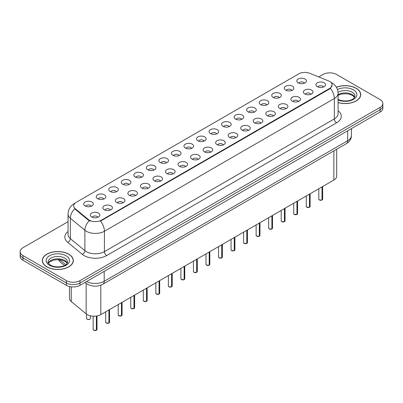 <?xml version="1.0" encoding="UTF-8"?>
<svg xmlns="http://www.w3.org/2000/svg" width="403" height="403" viewBox="0 0 403 403"><rect width="100%" height="100%" fill="white"/><g stroke="black" fill="none" stroke-linecap="round" stroke-linejoin="round"><path stroke-width="0.6" d="M285.677 90.156A4.801 2.771 180 0 1 284.725 89.375A4.801 2.771 180 0 1 286.316 85.93A4.801 2.771 180 0 1 292.467 86.237A4.801 2.771 180 0 1 293.419 89.375A4.801 2.771 180 0 1 285.677 90.156M291.883 90.443A2.881 1.662 0 0 0 291.107 89.637A2.881 1.662 0 0 0 288.271 89.214A2.881 1.662 0 0 0 286.261 90.443M273.143 97.395A4.801 2.771 180 0 1 272.191 96.614A4.801 2.771 180 0 1 273.778 93.169A4.801 2.771 180 0 1 279.929 93.476A4.801 2.771 180 0 1 280.881 96.614A4.801 2.771 180 0 1 273.143 97.395M279.344 97.682A2.881 1.662 0 0 0 278.574 96.871A2.881 1.662 0 0 0 275.733 96.453A2.881 1.662 0 0 0 273.728 97.682M260.605 104.634A4.801 2.771 180 0 1 259.653 103.848A4.801 2.771 180 0 1 261.245 100.407A4.801 2.771 180 0 1 267.396 100.715A4.801 2.771 180 0 1 268.348 103.848A4.801 2.771 180 0 1 260.605 104.634M266.811 104.921A2.881 1.662 0 0 0 266.035 104.11A2.881 1.662 0 0 0 263.199 103.692A2.881 1.662 0 0 0 261.189 104.921M248.072 111.873A4.801 2.771 180 0 1 247.115 111.087A4.801 2.771 180 0 1 248.706 107.641A4.801 2.771 180 0 1 254.857 107.954A4.801 2.771 180 0 1 255.809 111.087A4.801 2.771 180 0 1 248.072 111.873M254.273 112.16A2.881 1.662 0 0 0 253.502 111.349A2.881 1.662 0 0 0 250.661 110.926A2.881 1.662 0 0 0 248.656 112.16M235.533 119.107A4.801 2.771 180 0 1 234.581 118.326A4.801 2.771 180 0 1 236.168 114.88A4.801 2.771 180 0 1 242.324 115.187A4.801 2.771 180 0 1 243.276 118.326A4.801 2.771 180 0 1 235.533 119.107M241.735 119.394A2.881 1.662 0 0 0 240.964 118.588A2.881 1.662 0 0 0 238.128 118.165A2.881 1.662 0 0 0 236.118 119.394M222.995 126.346A4.801 2.771 180 0 1 222.043 125.565A4.801 2.771 180 0 1 223.635 122.119A4.801 2.771 180 0 1 229.786 122.426A4.801 2.771 180 0 1 230.738 125.565A4.801 2.771 180 0 1 222.995 126.346M229.201 126.633A2.881 1.662 0 0 0 228.425 125.822A2.881 1.662 0 0 0 225.589 125.404A2.881 1.662 0 0 0 223.579 126.633M210.462 133.584A4.801 2.771 180 0 1 209.51 132.799A4.801 2.771 180 0 1 211.096 129.358A4.801 2.771 180 0 1 217.247 129.665A4.801 2.771 180 0 1 218.204 132.799A4.801 2.771 180 0 1 210.462 133.584M216.663 133.872A2.881 1.662 0 0 0 215.892 133.061A2.881 1.662 0 0 0 213.056 132.642A2.881 1.662 0 0 0 211.046 133.872M197.923 140.823A4.801 2.771 180 0 1 196.971 140.037A4.801 2.771 180 0 1 198.563 136.592A4.801 2.771 180 0 1 204.714 136.904A4.801 2.771 180 0 1 205.666 140.037A4.801 2.771 180 0 1 197.923 140.823M204.13 141.11A2.881 1.662 0 0 0 203.354 140.299A2.881 1.662 0 0 0 200.518 139.876A2.881 1.662 0 0 0 198.508 141.11M185.39 148.057A4.801 2.771 180 0 1 184.438 147.276A4.801 2.771 180 0 1 186.025 143.831A4.801 2.771 180 0 1 192.176 144.138A4.801 2.771 180 0 1 193.128 147.276A4.801 2.771 180 0 1 185.39 148.057M191.591 148.349A2.881 1.662 0 0 0 190.821 147.538A2.881 1.662 0 0 0 187.984 147.115A2.881 1.662 0 0 0 185.974 148.349M172.852 155.296A4.801 2.771 180 0 1 171.9 154.515A4.801 2.771 180 0 1 173.492 151.07A4.801 2.771 180 0 1 179.642 151.377A4.801 2.771 180 0 1 180.594 154.515A4.801 2.771 180 0 1 172.852 155.296M179.058 155.583A2.881 1.662 0 0 0 178.282 154.772A2.881 1.662 0 0 0 175.446 154.354A2.881 1.662 0 0 0 173.436 155.583M160.318 162.535A4.801 2.771 180 0 1 159.361 161.749A4.801 2.771 180 0 1 160.953 158.308A4.801 2.771 180 0 1 167.104 158.616A4.801 2.771 180 0 1 168.056 161.749A4.801 2.771 180 0 1 160.318 162.535M166.52 162.822A2.881 1.662 0 0 0 165.749 162.011A2.881 1.662 0 0 0 162.908 161.593A2.881 1.662 0 0 0 160.903 162.822M147.78 169.774A4.801 2.771 180 0 1 146.828 168.988A4.801 2.771 180 0 1 148.42 165.542A4.801 2.771 180 0 1 154.571 165.855A4.801 2.771 180 0 1 155.523 168.988A4.801 2.771 180 0 1 147.78 169.774M153.986 170.061A2.881 1.662 0 0 0 153.211 169.25A2.881 1.662 0 0 0 150.374 168.827A2.881 1.662 0 0 0 148.364 170.061M135.242 177.008A4.801 2.771 180 0 1 134.29 176.227A4.801 2.771 180 0 1 135.882 172.781A4.801 2.771 180 0 1 142.032 173.089A4.801 2.771 180 0 1 142.984 176.227A4.801 2.771 180 0 1 135.242 177.008M141.448 177.3A2.881 1.662 0 0 0 140.677 176.489A2.881 1.662 0 0 0 137.836 176.066A2.881 1.662 0 0 0 135.831 177.3M122.708 184.247A4.801 2.771 180 0 1 121.756 183.466A4.801 2.771 180 0 1 123.343 180.02A4.801 2.771 180 0 1 129.494 180.327A4.801 2.771 180 0 1 130.451 183.466A4.801 2.771 180 0 1 122.708 184.247M128.91 184.534A2.881 1.662 0 0 0 128.139 183.728A2.881 1.662 0 0 0 125.303 183.305A2.881 1.662 0 0 0 123.293 184.534M110.17 191.485A4.801 2.771 180 0 1 109.218 190.7A4.801 2.771 180 0 1 110.81 187.259A4.801 2.771 180 0 1 116.961 187.566A4.801 2.771 180 0 1 117.913 190.7A4.801 2.771 180 0 1 110.17 191.485M116.376 191.773A2.881 1.662 0 0 0 115.601 190.962A2.881 1.662 0 0 0 112.764 190.543A2.881 1.662 0 0 0 110.754 191.773M97.637 198.724A4.801 2.771 180 0 1 96.685 197.938A4.801 2.771 180 0 1 98.272 194.493A4.801 2.771 180 0 1 104.422 194.805A4.801 2.771 180 0 1 105.374 197.938A4.801 2.771 180 0 1 97.637 198.724M103.838 199.011A2.881 1.662 0 0 0 103.067 198.2A2.881 1.662 0 0 0 100.231 197.777A2.881 1.662 0 0 0 98.221 199.011M85.098 205.963A4.801 2.771 180 0 1 84.146 205.177A4.801 2.771 180 0 1 85.738 201.732A4.801 2.771 180 0 1 91.889 202.044A4.801 2.771 180 0 1 92.841 205.177A4.801 2.771 180 0 1 85.098 205.963M91.305 206.25A2.881 1.662 0 0 0 90.529 205.439A2.881 1.662 0 0 0 87.693 205.016A2.881 1.662 0 0 0 85.683 206.25M298.215 82.922A4.801 2.771 180 0 1 297.263 82.136A4.801 2.771 180 0 1 298.85 78.691A4.801 2.771 180 0 1 305 79.003A4.801 2.771 180 0 1 305.953 82.136A4.801 2.771 180 0 1 298.215 82.922M304.416 83.209A2.881 1.662 0 0 0 303.645 82.398A2.881 1.662 0 0 0 300.809 81.975A2.881 1.662 0 0 0 298.799 83.209M304.799 93.959A4.801 2.771 180 0 1 303.847 93.174A4.801 2.771 180 0 1 305.434 89.733A4.801 2.771 180 0 1 311.59 90.04A4.801 2.771 180 0 1 312.542 93.174A4.801 2.771 180 0 1 304.799 93.959M311 94.247A2.881 1.662 0 0 0 310.229 93.436A2.881 1.662 0 0 0 307.393 93.017A2.881 1.662 0 0 0 305.383 94.247M292.261 101.198A4.801 2.771 180 0 1 291.309 100.412A4.801 2.771 180 0 1 292.9 96.967A4.801 2.771 180 0 1 299.051 97.279A4.801 2.771 180 0 1 300.003 100.412A4.801 2.771 180 0 1 292.261 101.198M298.467 101.485A2.881 1.662 0 0 0 297.691 100.674A2.881 1.662 0 0 0 294.855 100.251A2.881 1.662 0 0 0 292.845 101.485M279.727 108.437A4.801 2.771 180 0 1 278.775 107.651A4.801 2.771 180 0 1 280.362 104.206A4.801 2.771 180 0 1 286.513 104.518A4.801 2.771 180 0 1 287.465 107.651A4.801 2.771 180 0 1 279.727 108.437M285.929 108.724A2.881 1.662 0 0 0 285.158 107.913A2.881 1.662 0 0 0 282.322 107.49A2.881 1.662 0 0 0 280.312 108.724M267.189 115.671A4.801 2.771 180 0 1 266.237 114.89A4.801 2.771 180 0 1 267.829 111.445A4.801 2.771 180 0 1 273.98 111.752A4.801 2.771 180 0 1 274.932 114.89A4.801 2.771 180 0 1 267.189 115.671M273.395 115.958A2.881 1.662 0 0 0 272.619 115.152A2.881 1.662 0 0 0 269.783 114.729A2.881 1.662 0 0 0 267.773 115.958M254.656 122.91A4.801 2.771 180 0 1 253.704 122.129A4.801 2.771 180 0 1 255.29 118.684A4.801 2.771 180 0 1 261.441 118.991A4.801 2.771 180 0 1 262.393 122.129A4.801 2.771 180 0 1 254.656 122.91M260.857 123.197A2.881 1.662 0 0 0 260.086 122.386A2.881 1.662 0 0 0 257.25 121.968A2.881 1.662 0 0 0 255.24 123.197M242.117 130.149A4.801 2.771 180 0 1 241.165 129.363A4.801 2.771 180 0 1 242.757 125.917A4.801 2.771 180 0 1 248.908 126.23A4.801 2.771 180 0 1 249.86 129.363A4.801 2.771 180 0 1 242.117 130.149M248.324 130.436A2.881 1.662 0 0 0 247.548 129.625A2.881 1.662 0 0 0 244.712 129.202A2.881 1.662 0 0 0 242.702 130.436M229.584 137.388A4.801 2.771 180 0 1 228.627 136.602A4.801 2.771 180 0 1 230.219 133.156A4.801 2.771 180 0 1 236.37 133.469A4.801 2.771 180 0 1 237.322 136.602A4.801 2.771 180 0 1 229.584 137.388M235.785 137.675A2.881 1.662 0 0 0 235.014 136.864A2.881 1.662 0 0 0 232.173 136.441A2.881 1.662 0 0 0 230.168 137.675M217.046 144.622A4.801 2.771 180 0 1 216.094 143.841A4.801 2.771 180 0 1 217.685 140.395A4.801 2.771 180 0 1 223.836 140.702A4.801 2.771 180 0 1 224.788 143.841A4.801 2.771 180 0 1 217.046 144.622M223.252 144.909A2.881 1.662 0 0 0 222.476 144.103A2.881 1.662 0 0 0 219.64 143.68A2.881 1.662 0 0 0 217.63 144.909M204.507 151.86A4.801 2.771 180 0 1 203.555 151.08A4.801 2.771 180 0 1 205.147 147.634A4.801 2.771 180 0 1 211.298 147.941A4.801 2.771 180 0 1 212.25 151.08A4.801 2.771 180 0 1 204.507 151.86M210.714 152.148A2.881 1.662 0 0 0 209.943 151.337A2.881 1.662 0 0 0 207.102 150.918A2.881 1.662 0 0 0 205.097 152.148M191.974 159.099A4.801 2.771 180 0 1 191.022 158.314A4.801 2.771 180 0 1 192.609 154.873A4.801 2.771 180 0 1 198.76 155.18A4.801 2.771 180 0 1 199.717 158.314A4.801 2.771 180 0 1 191.974 159.099M198.175 159.387A2.881 1.662 0 0 0 197.405 158.575A2.881 1.662 0 0 0 194.568 158.157A2.881 1.662 0 0 0 192.558 159.387M179.436 166.338A4.801 2.771 180 0 1 178.484 165.552A4.801 2.771 180 0 1 180.076 162.107A4.801 2.771 180 0 1 186.226 162.419A4.801 2.771 180 0 1 187.178 165.552A4.801 2.771 180 0 1 179.436 166.338M185.642 166.625A2.881 1.662 0 0 0 184.866 165.814A2.881 1.662 0 0 0 182.03 165.391A2.881 1.662 0 0 0 180.02 166.625M166.902 173.572A4.801 2.771 180 0 1 165.95 172.791A4.801 2.771 180 0 1 167.537 169.346A4.801 2.771 180 0 1 173.688 169.653A4.801 2.771 180 0 1 174.64 172.791A4.801 2.771 180 0 1 166.902 173.572M173.104 173.859A2.881 1.662 0 0 0 172.333 173.053A2.881 1.662 0 0 0 169.497 172.63A2.881 1.662 0 0 0 167.487 173.859M154.364 180.811A4.801 2.771 180 0 1 153.412 180.03A4.801 2.771 180 0 1 155.004 176.585A4.801 2.771 180 0 1 161.155 176.892A4.801 2.771 180 0 1 162.107 180.03A4.801 2.771 180 0 1 154.364 180.811M160.57 181.098A2.881 1.662 0 0 0 159.795 180.287A2.881 1.662 0 0 0 156.958 179.869A2.881 1.662 0 0 0 154.948 181.098M141.831 188.05A4.801 2.771 180 0 1 140.879 187.264A4.801 2.771 180 0 1 142.466 183.823A4.801 2.771 180 0 1 148.616 184.131A4.801 2.771 180 0 1 149.568 187.264A4.801 2.771 180 0 1 141.831 188.05M148.032 188.337A2.881 1.662 0 0 0 147.261 187.526A2.881 1.662 0 0 0 144.42 187.108A2.881 1.662 0 0 0 142.415 188.337M129.292 195.289A4.801 2.771 180 0 1 128.34 194.503A4.801 2.771 180 0 1 129.932 191.057A4.801 2.771 180 0 1 136.083 191.37A4.801 2.771 180 0 1 137.035 194.503A4.801 2.771 180 0 1 129.292 195.289M135.499 195.576A2.881 1.662 0 0 0 134.723 194.765A2.881 1.662 0 0 0 131.887 194.342A2.881 1.662 0 0 0 129.877 195.576M116.754 202.523A4.801 2.771 180 0 1 115.802 201.742A4.801 2.771 180 0 1 117.394 198.296A4.801 2.771 180 0 1 123.545 198.603A4.801 2.771 180 0 1 124.497 201.742A4.801 2.771 180 0 1 116.754 202.523M122.96 202.815A2.881 1.662 0 0 0 122.19 202.004A2.881 1.662 0 0 0 119.348 201.581A2.881 1.662 0 0 0 117.344 202.815M104.221 209.762A4.801 2.771 180 0 1 103.269 208.981A4.801 2.771 180 0 1 104.856 205.535A4.801 2.771 180 0 1 111.011 205.842A4.801 2.771 180 0 1 111.963 208.981A4.801 2.771 180 0 1 104.221 209.762M110.422 210.049A2.881 1.662 0 0 0 109.651 209.238A2.881 1.662 0 0 0 106.815 208.819A2.881 1.662 0 0 0 104.805 210.049M91.683 217A4.801 2.771 180 0 1 90.73 216.215A4.801 2.771 180 0 1 92.322 212.774A4.801 2.771 180 0 1 98.473 213.081A4.801 2.771 180 0 1 99.425 216.215A4.801 2.771 180 0 1 91.683 217M97.889 217.288A2.881 1.662 0 0 0 97.113 216.476A2.881 1.662 0 0 0 94.277 216.058A2.881 1.662 0 0 0 92.267 217.288M317.337 86.721A4.801 2.771 180 0 1 316.38 85.94A4.801 2.771 180 0 1 317.972 82.494A4.801 2.771 180 0 1 324.123 82.801A4.801 2.771 180 0 1 325.075 85.94A4.801 2.771 180 0 1 317.337 86.721M323.538 87.008A2.881 1.662 0 0 0 322.768 86.202A2.881 1.662 0 0 0 319.927 85.779A2.881 1.662 0 0 0 317.922 87.008M328.425 80.847A8.639 4.987 180 0 1 329.578 81.406A8.639 4.987 180 0 1 332.107 84.932A8.639 4.987 180 0 1 329.578 88.459L101.48 220.149A8.639 4.987 180 0 1 88.297 219.484L75.25 208.724A8.639 4.987 180 0 1 73.684 205.862A8.639 4.987 180 0 1 76.217 202.336L298.724 73.875A8.639 4.987 180 0 1 309.791 73.316L328.425 80.847M336.686 149.231L336.686 176.126A9.601 5.541 180 0 1 333.87 180.045L100.805 314.602A9.601 5.541 180 0 1 86.156 313.861L71.245 301.57A9.601 5.541 180 0 1 69.507 298.391L69.507 286.538M338.077 102.564A15.521 8.962 0 0 0 360.71 94.599A15.521 8.962 0 0 0 356.166 88.262A15.521 8.962 0 0 0 336.389 87.219M68.782 254.182A15.521 8.962 0 0 0 51.871 252.238A15.521 8.962 0 0 0 42.29 260.519A15.521 8.962 0 0 0 46.834 266.857A15.521 8.962 0 0 0 63.75 268.796A15.521 8.962 0 0 0 73.331 260.519A15.521 8.962 0 0 0 68.782 254.182M332.107 84.932L330.415 88.368L329.578 88.977L100.508 221.106A11.198 6.468 60 0 1 104.422 231.251A12.8 7.39 180 0 1 86.323 231.251A12.8 7.39 180 0 1 84.887 230.269L70.349 218.28A12.8 7.39 180 0 1 68.036 214.043L68.036 234.42A12.8 7.39 0 0 0 70.349 238.662L84.887 250.646A12.8 7.39 0 0 0 86.323 251.633A12.8 7.39 0 0 0 104.422 251.633L334.329 118.9A12.8 7.39 0 0 0 338.077 113.676L338.077 93.294A12.8 7.39 180 0 1 334.329 98.518A11.198 6.468 -120 0 0 330.415 88.368M68.036 221.695L22.961 247.714A9.601 5.541 0 0 0 20.15 251.633L20.15 256.338A9.601 5.541 0 0 0 22.961 260.257L66.409 285.339L66.409 282.987A9.601 5.541 0 0 0 79.985 282.987L380.039 109.757A9.601 5.541 0 0 0 382.85 105.838A9.601 5.541 0 0 1 380.039 109.757L79.985 282.987A9.601 5.541 0 0 1 66.409 282.987L22.961 257.905L66.409 282.987L66.409 280.639A9.601 5.541 0 0 0 79.985 280.639L380.039 107.405A9.601 5.541 0 0 0 382.85 103.485A9.601 5.541 0 0 0 380.039 99.566L336.591 74.479A9.601 5.541 0 0 0 323.015 74.479L318.758 76.938M20.15 253.986A9.601 5.541 0 0 0 22.961 257.905A9.601 5.541 0 0 1 20.15 253.986M90.237 221.106L88.297 220.124L74.666 208.774A11.198 7.491 129.5 0 0 70.349 218.28L70.349 238.662A3.199 2.141 -50.5 0 1 67.729 242.334A15.999 9.239 180 0 1 68.036 231.493M20.15 251.633A9.601 5.541 0 0 0 22.961 255.552L66.409 280.639M66.409 285.339A9.601 5.541 0 0 0 79.985 285.339L380.039 112.105A9.601 5.541 0 0 0 382.85 108.185L382.85 103.485M322.012 200.004L319.383 199.969L318.808 199.158A1.919 1.108 0 0 0 319.372 199.938A1.919 1.108 0 0 0 322.027 199.974L321.982 199.999A1.854 1.073 180 0 1 319.418 199.964M322.027 199.893L322.143 186.816M322.027 199.974L322.027 186.886M338.077 102.463A15.359 8.866 0 0 0 360.549 94.599A15.359 8.866 0 0 0 356.05 88.328A15.359 8.866 0 0 0 336.445 87.31M309.479 207.243L306.849 207.207L306.275 206.391A1.919 1.108 0 0 0 306.834 207.177A1.919 1.108 0 0 0 309.489 207.213L309.449 207.238A1.854 1.073 180 0 1 306.879 207.202M309.489 207.132L309.61 194.055M309.489 207.213L309.489 194.12M296.94 214.477L294.311 214.446L293.737 213.63A1.919 1.108 0 0 0 294.301 214.416A1.919 1.108 0 0 0 296.956 214.446L296.91 214.472A1.854 1.073 180 0 1 294.346 214.441M296.956 214.371L297.071 201.288M296.956 214.446L296.956 201.359M284.402 221.715L281.778 221.68L281.198 220.869A1.919 1.108 0 0 0 281.762 221.655A1.919 1.108 0 0 0 284.417 221.685L284.377 221.71A1.854 1.073 180 0 1 281.808 221.68M284.417 221.61L284.538 208.527M284.417 221.685L284.417 208.598M271.869 228.954L269.239 228.919L268.665 228.108A1.919 1.108 0 0 0 269.229 228.889A1.919 1.108 0 0 0 271.884 228.924L271.839 228.949A1.854 1.073 180 0 1 269.275 228.919M271.884 228.844L272 215.766M271.884 228.924L271.884 215.837M46.95 266.791A15.359 8.866 0 0 0 63.689 268.71A15.359 8.866 0 0 0 73.17 260.519A15.359 8.866 0 0 0 68.671 254.248A15.359 8.866 0 0 0 51.932 252.323A15.359 8.866 0 0 0 42.451 260.519A15.359 8.866 0 0 0 46.95 266.791M259.33 236.193L256.706 236.158L256.127 235.342A1.919 1.108 0 0 0 256.691 236.128A1.919 1.108 0 0 0 259.346 236.163L259.3 236.188A1.854 1.073 180 0 1 256.736 236.153M259.346 236.082L259.467 223.005M259.346 236.163L259.346 223.071M246.797 243.427L244.168 243.397L243.593 242.581A1.919 1.108 0 0 0 244.153 243.367A1.919 1.108 0 0 0 246.807 243.397L246.767 243.422A1.854 1.073 180 0 1 244.198 243.392M246.807 243.321L246.928 230.244M246.807 243.397L246.807 230.309M234.259 250.666L231.629 250.631L231.055 249.82A1.919 1.108 0 0 0 231.619 250.606A1.919 1.108 0 0 0 234.274 250.636L234.229 250.661A1.854 1.073 180 0 1 231.665 250.631M234.274 250.56L234.39 237.478M234.274 250.636L234.274 237.548M221.726 257.905L219.096 257.87L218.522 257.059A1.919 1.108 0 0 0 219.081 257.839A1.919 1.108 0 0 0 221.736 257.875L221.695 257.9A1.854 1.073 180 0 1 219.126 257.87M221.736 257.794L221.857 244.717M221.736 257.875L221.736 244.787M209.187 265.144L206.558 265.109L205.983 264.297A1.919 1.108 0 0 0 206.548 265.078A1.919 1.108 0 0 0 209.202 265.114L209.157 265.139A1.854 1.073 180 0 1 206.593 265.103M209.202 265.033L209.318 251.956M209.202 265.114L209.202 252.021M196.654 272.378L194.024 272.347L193.45 271.531A1.919 1.108 0 0 0 194.009 272.317A1.919 1.108 0 0 0 196.664 272.352L196.624 272.373A1.854 1.073 180 0 1 194.055 272.342M196.664 272.272L196.785 259.194M196.664 272.352L196.664 259.26M184.116 279.617L181.486 279.581L180.912 278.77A1.919 1.108 0 0 0 181.476 279.556A1.919 1.108 0 0 0 184.131 279.586L184.085 279.611A1.854 1.073 180 0 1 181.521 279.581M184.131 279.511L184.247 266.428M184.131 279.586L184.131 266.499M171.577 286.855L168.953 286.82L168.373 286.009A1.919 1.108 0 0 0 168.938 286.79A1.919 1.108 0 0 0 171.592 286.825L171.547 286.85A1.854 1.073 180 0 1 168.983 286.82M171.592 286.745L171.713 273.667M171.592 286.825L171.592 273.738M159.044 294.094L156.414 294.059L155.84 293.248A1.919 1.108 0 0 0 156.399 294.029A1.919 1.108 0 0 0 159.054 294.064L159.014 294.089A1.854 1.073 180 0 1 156.445 294.054M159.054 293.983L159.175 280.906M159.054 294.064L159.054 280.972M146.506 301.328L143.881 301.298L143.302 300.482A1.919 1.108 0 0 0 143.866 301.268A1.919 1.108 0 0 0 146.521 301.303L146.475 301.328A1.854 1.073 180 0 1 143.911 301.293M146.521 301.222L146.637 288.145M146.521 301.303L146.521 288.21M133.972 308.567L131.343 308.532L130.768 307.721A1.919 1.108 0 0 0 131.328 308.507A1.919 1.108 0 0 0 133.982 308.537L133.942 308.562A1.854 1.073 180 0 1 131.373 308.532M133.982 308.461L134.103 295.379M133.982 308.537L133.982 295.449M121.434 315.806L118.804 315.771L118.23 314.96A1.919 1.108 0 0 0 118.794 315.74A1.919 1.108 0 0 0 121.449 315.776L121.404 315.801A1.854 1.073 180 0 1 118.84 315.771M121.449 315.695L121.565 302.618M121.449 315.776L121.449 302.688M108.901 323.045L106.271 323.01L105.697 322.199A1.919 1.108 0 0 0 106.256 322.979A1.919 1.108 0 0 0 108.911 323.015L108.87 323.04A1.854 1.073 180 0 1 106.301 323.005M108.911 322.934L109.032 309.857M108.911 323.015L108.911 309.922M96.362 330.279L93.733 330.248L93.158 329.432A1.919 1.108 0 0 0 93.723 330.218A1.919 1.108 0 0 0 96.377 330.253L96.332 330.279A1.854 1.073 180 0 1 93.768 330.243M96.377 330.173L96.493 316.038M96.377 330.253L96.377 316.058M75.25 208.724L75.25 209.364M88.297 219.484L88.297 220.124M101.48 220.149L101.48 220.668M329.578 88.459L329.578 88.977M333.87 150.853L333.87 180.045M71.245 286.85L71.245 301.57M86.156 283.38L86.156 313.861M100.805 285.183L100.805 314.602M106.689 255.552A3.199 1.849 60 0 1 104.422 251.633L104.422 231.251L334.329 98.518L334.329 118.9A3.199 1.849 60 0 0 336.591 122.819L106.689 255.552A15.999 9.239 180 0 1 84.061 255.552A15.999 9.239 180 0 1 82.267 254.318L67.729 242.334M74.857 203.359A11.198 6.468 -120 0 0 74.102 203.686C70.273 205.988 68.253 209.439 68.036 214.043M89.249 220.718A11.198 7.491 129.5 0 0 84.887 230.269L84.887 250.646A3.199 2.141 -50.5 0 1 82.267 254.318M338.077 110.744A15.999 9.239 180 0 1 336.591 122.819M79.985 280.639L79.985 285.339M380.039 107.405L380.039 112.105M22.961 255.552L22.961 260.257M86.559 281.546A12.8 7.39 0 0 0 104.196 281.289L347.678 140.718A12.8 7.39 0 0 0 351.431 135.494C351.522 138.667 349.829 141.388 346.353 143.649L102.871 284.221A6.403 3.698 60 0 0 104.196 281.289L104.196 271.36M347.678 130.789L347.678 140.718A6.403 3.698 60 0 1 346.353 143.649M85.169 282.347A6.403 4.282 129.5 0 0 85.834 283.123L85.008 282.443M59.689 259.713L65.795 264.746M59.322 259.678A6.403 4.282 129.5 0 0 60.485 262.222L58.233 259.623M322.143 199.903A1.919 1.108 0 0 0 322.647 199.158L322.647 186.524M354.675 97.204A9.753 5.632 0 0 0 352.086 94.539A9.753 5.632 0 0 0 338.077 94.665M337.895 99.269C342.908 102.201 354.061 101.385 354.942 96.166A9.753 5.632 0 0 0 352.086 92.186A9.753 5.632 0 0 0 338.041 92.337M338.077 99.944A11.672 6.74 0 0 0 353.965 99.047A11.672 6.74 0 0 0 353.446 89.834A11.672 6.74 0 0 0 337.462 89.547M309.61 207.142A1.919 1.108 0 0 0 310.114 206.391L310.114 193.762M297.071 214.381A1.919 1.108 0 0 0 297.575 213.63L297.575 201.001M284.538 221.62A1.919 1.108 0 0 0 285.042 220.869L285.042 208.235M272 228.854A1.919 1.108 0 0 0 272.504 228.108L272.504 215.474M67.296 263.124A9.753 5.632 0 0 0 64.707 260.454A9.753 5.632 0 0 0 55.161 259.018A9.753 5.632 0 0 0 48.325 263.124M64.707 258.106A9.753 5.632 0 0 0 54.078 256.882A9.753 5.632 0 0 0 48.058 262.086C47.544 262.388 48.365 263.421 50.516 265.189C55.528 268.121 66.681 267.305 67.563 262.086A9.753 5.632 0 0 0 64.707 258.106M49.554 265.285A11.672 6.74 0 0 0 66.067 265.285A11.672 6.74 0 0 0 66.067 255.754A11.672 6.74 0 0 0 49.554 255.754A11.672 6.74 0 0 0 49.554 265.285M259.467 236.093A1.919 1.108 0 0 0 259.97 235.342L259.97 222.713M246.928 243.331A1.919 1.108 0 0 0 247.432 242.581L247.432 229.952M234.39 250.57A1.919 1.108 0 0 0 234.899 249.82L234.899 237.186M221.857 257.804A1.919 1.108 0 0 0 222.36 257.059L222.36 244.425M209.318 265.043A1.919 1.108 0 0 0 209.822 264.297L209.822 251.663M196.785 272.282A1.919 1.108 0 0 0 197.289 271.531L197.289 258.902M184.247 279.521A1.919 1.108 0 0 0 184.75 278.77L184.75 266.141M171.713 286.755A1.919 1.108 0 0 0 172.217 286.009L172.217 273.375M159.175 293.994A1.919 1.108 0 0 0 159.679 293.248L159.679 280.614M146.637 301.232A1.919 1.108 0 0 0 147.145 300.482L147.145 287.853M134.103 308.471A1.919 1.108 0 0 0 134.607 307.721L134.607 295.092M121.565 315.705A1.919 1.108 0 0 0 122.069 314.96L122.069 302.326M109.032 322.944A1.919 1.108 0 0 0 109.535 322.199L109.535 309.564M96.493 330.183A1.919 1.108 0 0 0 96.997 329.432L96.997 315.952M87.134 319.181A1.919 1.108 0 0 0 89.229 319.418A1.919 1.108 0 0 0 90.413 318.395C90.267 319.337 89.179 319.604 87.149 319.206L86.574 318.395A1.919 1.108 0 0 0 87.134 319.181M89.829 319.191A1.854 1.073 180 0 1 87.179 319.206M338.077 93.294C337.86 88.69 335.84 85.24 332.007 82.942L330.863 82.353M75.154 203.082L74.102 203.686M102.871 284.221C97.722 286.81 92.569 286.81 87.421 284.221L85.834 283.123M351.431 135.494L351.431 128.622M64.48 265.517L60.485 262.222M318.808 199.158L318.808 188.74M322.647 199.158L322.133 199.933M354.6 97.345L352.484 95.415L349.053 94.126L345.18 93.698L341.054 94.186L338.077 95.315M360.549 95.884L360.549 94.599M306.275 206.391L306.275 195.979M310.114 206.391L309.595 207.172M293.737 213.63L293.737 203.218M297.575 213.63L297.061 214.411M281.198 220.869L281.198 210.457M285.042 220.869L284.523 221.645M268.665 228.108L268.665 217.691M272.504 228.108L271.985 228.884M67.22 263.26L65.105 261.335L61.674 260.041L57.8 259.618L53.675 260.106L49.821 261.779L48.4 263.26M73.17 261.804L73.17 260.519M42.451 261.804L42.451 260.519M256.127 235.342L256.127 224.929M259.97 235.342L259.451 236.123M243.593 242.581L243.593 232.168M247.432 242.581L246.913 243.362M231.055 249.82L231.055 239.407M234.899 249.82L234.38 250.595M218.522 257.059L218.522 246.641M222.36 257.059L221.841 257.834M205.983 264.297L205.983 253.88M209.822 264.297L209.308 265.073M193.45 271.531L193.45 261.119M197.289 271.531L196.77 272.312M180.912 278.77L180.912 268.358M184.75 278.77L184.236 279.546M168.373 286.009L168.373 275.592M172.217 286.009L171.698 286.785M155.84 293.248L155.84 282.83M159.679 293.248L159.16 294.024M143.302 300.482L143.302 290.069M147.145 300.482L146.627 301.263M130.768 307.721L130.768 297.308M134.607 307.721L134.088 308.502M118.23 314.96L118.23 304.542M122.069 314.96L121.555 315.735M105.697 322.199L105.697 311.781M109.535 322.199L109.017 322.974M93.158 329.432L93.158 316.204M96.997 329.432L96.483 330.213M90.413 318.395L90.413 315.821M86.574 318.395L86.574 314.184"/></g></svg>
